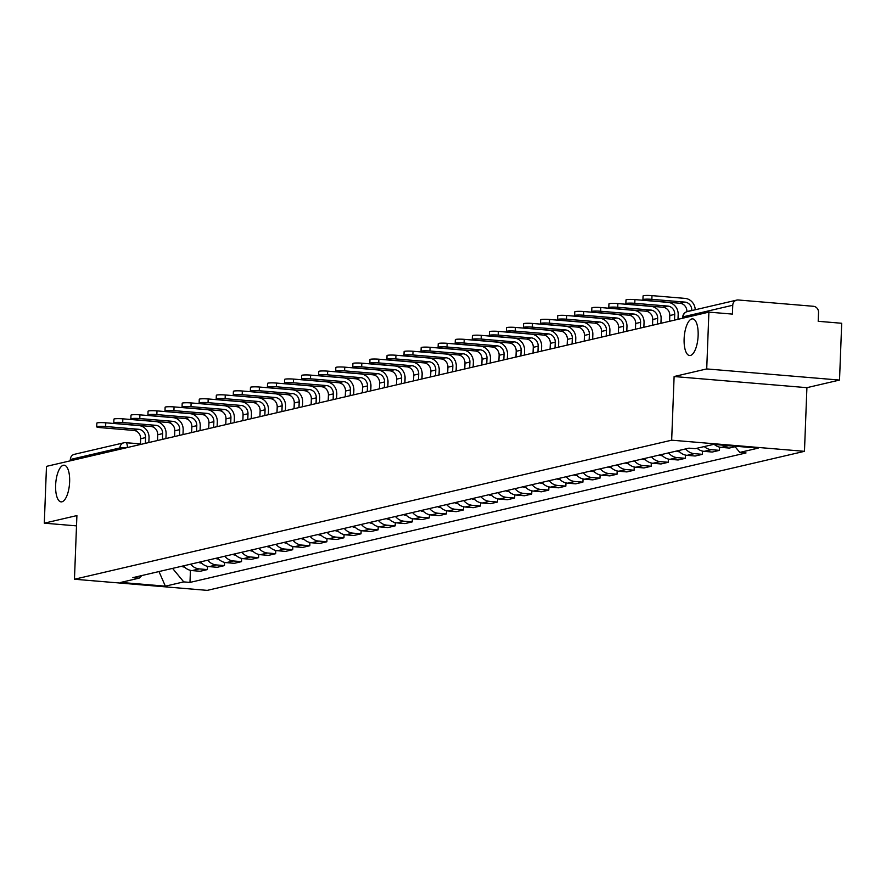 <?xml version="1.0" encoding="UTF-8"?>
<svg xmlns="http://www.w3.org/2000/svg" width="886" height="886" viewBox="0 0 886 886"><rect width="100%" height="100%" fill="white"/><g stroke="black" fill="none" stroke-linecap="round" stroke-linejoin="round"><path stroke-width="1.33" d="M684.125 338.829A18.396 6.889 94.8 0 1 692.664 318.871A18.396 6.889 94.8 0 1 698.135 335.572A18.396 6.889 94.8 0 1 689.596 355.53A18.396 6.889 94.8 0 1 684.125 338.829M55.63 485.174A18.396 6.889 94.8 0 1 64.169 465.205A18.396 6.889 94.8 0 1 69.629 481.906A18.396 6.889 94.8 0 1 61.09 501.875A18.396 6.889 94.8 0 1 55.63 485.174M839.518 380.072L706.718 368.93L708.9 312.127L46.482 466.368L44.3 523.172L76.905 515.574L74.457 579.234L207.258 590.375L804.466 451.328L806.913 387.669L839.518 380.072L841.7 323.268L818.199 321.297L818.531 312.448A5.748 5.294 76.9 0 0 813.437 306.29L738.282 299.989A5.748 5.294 76.9 0 0 732.744 305.249L683.184 316.789A5.748 0.642 -177.8 0 0 682.752 317.022L682.696 318.229M706.718 368.93L674.113 376.528L671.666 440.187L74.457 579.234M708.9 312.127L732.412 314.098L732.744 305.249M44.3 523.172L76.506 525.874M70.271 460.82L70.326 459.491A5.748 5.294 -103.1 0 1 74.335 454.33L123.907 442.79A5.748 5.294 76.9 0 0 119.898 447.939L70.326 459.491M183.435 565.855A13.224 12.171 76.9 0 0 192.074 570.595L200.17 571.271L207.39 569.587L199.295 568.912A13.224 12.171 -103.1 0 1 190.656 564.172M207.512 566.364L207.39 569.587M200.513 561.879A13.224 12.171 76.9 0 0 209.14 566.619L217.236 567.295L224.457 565.611L216.361 564.936A13.224 12.171 -103.1 0 1 207.734 560.196M224.59 562.389L224.457 565.611M217.579 557.903A13.224 12.171 76.9 0 0 226.207 562.643L234.314 563.319L241.535 561.635L233.428 560.96A13.224 12.171 -103.1 0 1 224.8 556.22M241.656 558.413L241.535 561.635M234.646 553.927A13.224 12.171 76.9 0 0 243.273 558.667L251.38 559.343L258.601 557.671L250.494 556.984A13.224 12.171 -103.1 0 1 241.867 552.244M258.723 554.437L258.601 557.671M251.713 549.951A13.224 12.171 76.9 0 0 260.351 554.691L268.447 555.378L275.668 553.695L267.572 553.008A13.224 12.171 -103.1 0 1 258.933 548.268M275.79 550.461L275.668 553.695M268.79 545.975A13.224 12.171 76.9 0 0 277.418 550.715L285.514 551.402L292.734 549.719L284.639 549.043A13.224 12.171 -103.1 0 1 276.011 544.292M292.867 546.496L292.734 549.719M285.857 541.999A13.224 12.171 76.9 0 0 294.484 546.74L302.591 547.426L309.812 545.743L301.705 545.067A13.224 12.171 -103.1 0 1 293.078 540.327M309.934 542.52L309.812 545.743M302.923 538.035A13.224 12.171 76.9 0 0 311.551 542.775L319.658 543.45L326.879 541.767L318.772 541.091A13.224 12.171 -103.1 0 1 310.144 536.351M327 538.544L326.879 541.767M319.99 534.059A13.224 12.171 76.9 0 0 328.628 538.799L336.724 539.474L343.945 537.791L335.849 537.115A13.224 12.171 -103.1 0 1 327.211 532.375M344.067 534.568L343.945 537.791M337.068 530.083A13.224 12.171 76.9 0 0 345.695 534.823L353.791 535.498L361.012 533.815L352.916 533.139A13.224 12.171 -103.1 0 1 344.289 528.399M361.145 530.592L361.012 533.815M354.134 526.107A13.224 12.171 76.9 0 0 362.762 530.847L370.869 531.522L378.089 529.85L369.983 529.163A13.224 12.171 -103.1 0 1 361.355 524.423M378.211 526.616L378.089 529.85M371.201 522.131A13.224 12.171 76.9 0 0 379.828 526.871L387.935 527.558L395.156 525.874L387.049 525.188A13.224 12.171 -103.1 0 1 378.422 520.447M395.278 522.64L395.156 525.874M388.267 518.155A13.224 12.171 76.9 0 0 396.906 522.895L405.002 523.582L412.223 521.898L404.127 521.223A13.224 12.171 -103.1 0 1 395.488 516.472M412.344 518.675L412.223 521.898M405.345 514.179A13.224 12.171 76.9 0 0 413.972 518.919L422.068 519.606L429.289 517.922L421.193 517.247A13.224 12.171 -103.1 0 1 412.566 512.507M429.422 514.7L429.289 517.922M422.412 510.214A13.224 12.171 76.9 0 0 431.039 514.954L439.135 515.63L446.367 513.946L438.26 513.271A13.224 12.171 -103.1 0 1 429.632 508.531M446.489 510.724L446.367 513.946M439.478 506.238A13.224 12.171 76.9 0 0 448.106 510.978L456.212 511.654L463.433 509.971L455.326 509.295A13.224 12.171 -103.1 0 1 446.699 504.555M463.555 506.748L463.433 509.971M456.545 502.262A13.224 12.171 76.9 0 0 465.183 507.002L473.279 507.678L480.5 505.995L472.404 505.319A13.224 12.171 -103.1 0 1 463.766 500.579M480.622 502.772L480.5 505.995M473.622 498.286A13.224 12.171 76.9 0 0 482.25 503.026L490.346 503.702L497.567 502.03L489.471 501.343A13.224 12.171 -103.1 0 1 480.843 496.603M497.688 498.796L497.567 502.03M490.689 494.31A13.224 12.171 76.9 0 0 499.316 499.051L507.412 499.737L514.644 498.054L506.537 497.367A13.224 12.171 -103.1 0 1 497.91 492.627M514.766 494.82L514.644 498.054M507.756 490.335A13.224 12.171 76.9 0 0 516.383 495.075L524.49 495.761L531.711 494.078L523.604 493.402A13.224 12.171 -103.1 0 1 514.976 488.651M531.833 490.855L531.711 494.078M524.822 486.359A13.224 12.171 76.9 0 0 533.461 491.099L541.556 491.785L548.777 490.102L540.681 489.426A13.224 12.171 -103.1 0 1 532.043 484.686M548.899 486.879L548.777 490.102M541.9 482.394A13.224 12.171 76.9 0 0 550.527 487.134L558.623 487.809L565.844 486.126L557.748 485.45A13.224 12.171 -103.1 0 1 549.121 480.71M565.966 482.903L565.844 486.126M558.966 478.418A13.224 12.171 76.9 0 0 567.594 483.158L575.69 483.834L582.922 482.15L574.815 481.475A13.224 12.171 -103.1 0 1 566.187 476.734M583.043 478.927L582.922 482.15M576.033 474.442A13.224 12.171 76.9 0 0 584.66 479.182L592.767 479.858L599.988 478.174L591.881 477.499A13.224 12.171 -103.1 0 1 583.254 472.759M600.11 474.951L599.988 478.174M593.099 470.466A13.224 12.171 76.9 0 0 601.727 475.206L609.834 475.882L617.055 474.209L608.959 473.523A13.224 12.171 -103.1 0 1 600.32 468.783M617.177 470.975L617.055 474.209M610.177 466.49A13.224 12.171 76.9 0 0 618.805 471.23L626.9 471.917L634.121 470.233L626.025 469.547A13.224 12.171 -103.1 0 1 617.398 464.807M634.243 467L634.121 470.233M627.244 462.514A13.224 12.171 76.9 0 0 635.871 467.254L643.967 467.941L651.188 466.257L643.092 465.582A13.224 12.171 -103.1 0 1 634.465 460.831M651.321 463.035L651.188 466.257M644.31 458.538A13.224 12.171 76.9 0 0 652.938 463.278L661.045 463.965L668.265 462.282L660.159 461.606A13.224 12.171 -103.1 0 1 651.531 456.866M668.387 459.059L668.265 462.282M661.377 454.573A13.224 12.171 76.9 0 0 670.004 459.313L678.111 459.989L685.332 458.306L677.236 457.63A13.224 12.171 -103.1 0 1 668.598 452.89M685.454 455.083L685.332 458.306M678.443 450.597A13.224 12.171 76.9 0 0 687.082 455.338L695.178 456.013L702.399 454.33L694.303 453.654A13.224 12.171 -103.1 0 1 685.675 448.914M702.52 451.107L702.399 454.33M697.049 448.238A13.224 12.171 76.9 0 0 704.148 451.362L712.244 452.037L719.465 450.354L711.369 449.678A13.224 12.171 -103.1 0 1 704.27 446.555M719.598 447.131L719.465 450.354M714.337 444.462A13.224 12.171 76.9 0 0 721.215 447.386L729.322 448.061L735.092 446.721M734.682 446.234L728.436 445.702A13.224 12.171 -103.1 0 1 727.24 445.536M172.571 568.38L183.745 581.892L165.361 586.167L120.74 582.423L139.124 578.148L141.871 575.523M183.745 581.892L189.981 582.412L746.045 452.945L739.81 452.414L758.183 448.139L713.562 444.395L695.189 448.67L688.943 448.15L132.878 577.628L139.124 578.148M804.466 451.328L671.666 440.187M806.913 387.669L674.113 376.528M190.446 570.34L189.981 582.412M739.81 452.414L734.627 446.156M165.361 586.167L158.982 571.548M105.633 426.509A6.468 0.72 -177.8 0 0 96.707 426.842A6.468 0.72 -177.8 0 0 100.716 427.661L133.775 430.43L138.703 429.289L105.633 426.509L105.777 422.799L138.847 425.579A11.496 10.588 -103.1 0 1 149.036 437.883L148.848 442.524M96.707 426.842L96.851 423.131A6.468 0.72 2.2 0 1 105.777 422.799M145.359 443.343L145.581 437.595A7.764 7.143 76.9 0 0 138.703 429.289M140.431 444.484L140.653 438.747A7.764 7.143 76.9 0 0 133.775 430.43M184.487 567.018A7.254 6.678 -103.1 0 1 181.497 566.298M122.711 422.533A6.468 0.72 -177.8 0 0 113.785 422.866A6.468 0.72 -177.8 0 0 117.783 423.685L150.853 426.454L155.77 425.313L122.711 422.533L122.844 418.823L155.914 421.603A11.496 10.588 -103.1 0 1 166.103 433.907L165.926 438.548M113.785 422.866L113.929 419.156A6.468 0.72 2.2 0 1 122.844 418.823M162.426 439.367L162.647 433.619A7.764 7.143 76.9 0 0 155.77 425.313M157.509 440.508L157.719 434.771A7.764 7.143 76.9 0 0 150.853 426.454M201.554 563.042A7.254 6.678 -103.1 0 1 198.564 562.333M139.778 418.569A6.468 0.72 -177.8 0 0 130.851 418.89A6.468 0.72 -177.8 0 0 134.849 419.709L167.919 422.489L172.836 421.337L139.778 418.569L139.922 414.847L172.98 417.627A11.496 10.588 -103.1 0 1 183.169 429.931L182.992 434.583M130.851 418.89L130.995 415.18A6.468 0.72 2.2 0 1 139.922 414.847M179.493 435.391L179.714 429.644A7.764 7.143 76.9 0 0 172.836 421.337M174.575 436.543L174.797 430.795A7.764 7.143 76.9 0 0 167.919 422.489M218.632 559.066A7.254 6.678 -103.1 0 1 215.63 558.357M156.844 414.593A6.468 0.72 -177.8 0 0 147.918 414.914A6.468 0.72 -177.8 0 0 151.916 415.733L184.986 418.513L189.914 417.361L156.844 414.593L156.988 410.882L190.058 413.651A11.496 10.588 -103.1 0 1 200.236 425.967L200.059 430.607M147.918 414.914L148.062 411.204A6.468 0.72 2.2 0 1 156.988 410.882M196.57 431.416L196.792 425.668A7.764 7.143 76.9 0 0 189.914 417.361M191.642 432.567L191.863 426.819A7.764 7.143 76.9 0 0 184.986 418.513M235.698 555.09A7.254 6.678 -103.1 0 1 232.708 554.381M173.911 410.617A6.468 0.72 -177.8 0 0 164.984 410.938A6.468 0.72 -177.8 0 0 168.993 411.757L202.052 414.537L206.981 413.385L173.911 410.617L174.055 406.907L207.125 409.675A11.496 10.588 -103.1 0 1 217.314 421.991L217.125 426.631M164.984 410.938L165.128 407.228A6.468 0.72 2.2 0 1 174.055 406.907M213.637 427.44L213.858 421.703A7.764 7.143 76.9 0 0 206.981 413.385M208.708 428.591L208.93 422.844A7.764 7.143 76.9 0 0 202.052 414.537M252.765 551.114A7.254 6.678 -103.1 0 1 249.774 550.405M190.977 406.641A6.468 0.72 -177.8 0 0 182.062 406.962A6.468 0.72 -177.8 0 0 186.06 407.793L219.13 410.561L224.047 409.41L190.977 406.641L191.121 402.931L224.191 405.699A11.496 10.588 -103.1 0 1 234.38 418.015L234.203 422.655M182.062 406.962L182.195 403.252A6.468 0.72 2.2 0 1 191.121 402.931M230.703 423.475L230.925 417.727A7.764 7.143 76.9 0 0 224.047 409.41M225.775 424.615L225.996 418.868A7.764 7.143 76.9 0 0 219.13 410.561M269.831 547.138A7.254 6.678 -103.1 0 1 266.841 546.429M208.055 402.665A6.468 0.72 -177.8 0 0 199.129 402.986A6.468 0.72 -177.8 0 0 203.127 403.817L236.197 406.585L241.114 405.445L208.055 402.665L208.199 398.955L241.258 401.735A11.496 10.588 -103.1 0 1 251.447 414.039L251.27 418.679M199.129 402.986L199.272 399.276A6.468 0.72 2.2 0 1 208.199 398.955M247.77 419.499L247.991 413.751A7.764 7.143 76.9 0 0 241.114 405.445M242.853 420.64L243.074 414.892A7.764 7.143 76.9 0 0 236.197 406.585M286.909 543.173A7.254 6.678 -103.1 0 1 283.908 542.453M225.122 398.689A6.468 0.72 -177.8 0 0 216.195 399.021A6.468 0.72 -177.8 0 0 220.193 399.841L253.263 402.609L258.191 401.469L225.122 398.689L225.266 394.979L258.335 397.759A11.496 10.588 -103.1 0 1 268.513 410.063L268.336 414.703M216.195 399.021L216.339 395.311A6.468 0.72 2.2 0 1 225.266 394.979M264.848 415.523L265.058 409.775A7.764 7.143 76.9 0 0 258.191 401.469M259.919 416.664L260.141 410.927A7.764 7.143 76.9 0 0 253.263 402.609M303.976 539.197A7.254 6.678 -103.1 0 1 300.985 538.478M242.188 394.713A6.468 0.72 -177.8 0 0 233.262 395.045A6.468 0.72 -177.8 0 0 237.271 395.865L270.33 398.634L275.258 397.493L242.188 394.713L242.332 391.003L275.402 393.783A11.496 10.588 -103.1 0 1 285.58 406.087L285.403 410.727M233.262 395.045L233.406 391.335A6.468 0.72 2.2 0 1 242.332 391.003M281.914 411.547L282.136 405.799A7.764 7.143 76.9 0 0 275.258 397.493M276.986 412.688L277.207 406.951A7.764 7.143 76.9 0 0 270.33 398.634M321.042 535.222A7.254 6.678 -103.1 0 1 318.052 534.513M259.255 390.748A6.468 0.72 -177.8 0 0 250.339 391.069A6.468 0.72 -177.8 0 0 254.337 391.889L287.407 394.669L292.325 393.517L259.255 390.748L259.399 387.027L292.469 389.807A11.496 10.588 -103.1 0 1 302.658 402.111L302.48 406.763M250.339 391.069L250.472 387.359A6.468 0.72 2.2 0 1 259.399 387.027M298.981 407.571L299.202 401.823A7.764 7.143 76.9 0 0 292.325 393.517M294.052 408.723L294.274 402.975A7.764 7.143 76.9 0 0 287.407 394.669M338.109 531.246A7.254 6.678 -103.1 0 1 335.118 530.537M276.332 386.772A6.468 0.72 -177.8 0 0 267.406 387.093A6.468 0.72 -177.8 0 0 271.404 387.913L304.474 390.693L309.391 389.541L276.332 386.772L276.476 383.062L309.535 385.831A11.496 10.588 -103.1 0 1 319.724 398.146L319.547 402.787M267.406 387.093L267.55 383.383A6.468 0.72 2.2 0 1 276.476 383.062M316.047 403.595L316.269 397.847A7.764 7.143 76.9 0 0 309.391 389.541M311.13 404.747L311.351 398.999A7.764 7.143 76.9 0 0 304.474 390.693M355.186 527.27A7.254 6.678 -103.1 0 1 352.185 526.561M293.399 382.796A6.468 0.72 -177.8 0 0 284.472 383.117A6.468 0.72 -177.8 0 0 288.471 383.937L321.54 386.717L326.469 385.565L293.399 382.796L293.543 379.086L326.613 381.855A11.496 10.588 -103.1 0 1 336.791 394.17L336.614 398.811M284.472 383.117L284.616 379.407A6.468 0.72 2.2 0 1 293.543 379.086M333.125 399.619L333.335 393.882A7.764 7.143 76.9 0 0 326.469 385.565M328.197 400.771L328.418 395.023A7.764 7.143 76.9 0 0 321.54 386.717M372.253 523.294A7.254 6.678 -103.1 0 1 369.263 522.585M310.465 378.82A6.468 0.72 -177.8 0 0 301.539 379.142A6.468 0.72 -177.8 0 0 305.548 379.972L338.607 382.741L343.535 381.589L310.465 378.82L310.609 375.11L343.679 377.879A11.496 10.588 -103.1 0 1 353.857 390.194L353.68 394.835M301.539 379.142L301.683 375.431A6.468 0.72 2.2 0 1 310.609 375.11M350.191 395.654L350.413 389.906A7.764 7.143 76.9 0 0 343.535 381.589M345.263 396.795L345.485 391.047A7.764 7.143 76.9 0 0 338.607 382.741M389.319 519.318A7.254 6.678 -103.1 0 1 386.329 518.609M327.532 374.844A6.468 0.72 -177.8 0 0 318.617 375.166A6.468 0.72 -177.8 0 0 322.615 375.996L355.685 378.765L360.602 377.624L327.532 374.844L327.676 371.134L360.746 373.914A11.496 10.588 -103.1 0 1 370.935 386.218L370.758 390.859M318.617 375.166L318.75 371.455A6.468 0.72 2.2 0 1 327.676 371.134M367.258 391.678L367.48 385.931A7.764 7.143 76.9 0 0 360.602 377.624M362.33 392.819L362.551 387.071A7.764 7.143 76.9 0 0 355.685 378.765M406.386 515.353A7.254 6.678 -103.1 0 1 403.396 514.633M344.61 370.869A6.468 0.72 -177.8 0 0 335.683 371.201A6.468 0.72 -177.8 0 0 339.681 372.02L372.751 374.789L377.669 373.648L344.61 370.869L344.754 367.158L377.813 369.938A11.496 10.588 -103.1 0 1 388.002 382.243L387.824 386.883M335.683 371.201L335.827 367.491A6.468 0.72 2.2 0 1 344.754 367.158M384.325 387.703L384.546 381.955A7.764 7.143 76.9 0 0 377.669 373.648M379.407 388.843L379.629 383.106A7.764 7.143 76.9 0 0 372.751 374.789M423.464 511.377A7.254 6.678 -103.1 0 1 420.462 510.657M361.676 366.893A6.468 0.72 -177.8 0 0 352.75 367.225A6.468 0.72 -177.8 0 0 356.748 368.044L389.818 370.813L394.746 369.672L361.676 366.893L361.82 363.182L394.89 365.962A11.496 10.588 -103.1 0 1 405.068 378.267L404.891 382.907M352.75 367.225L352.894 363.515A6.468 0.72 2.2 0 1 361.82 363.182M401.391 383.727L401.613 377.979A7.764 7.143 76.9 0 0 394.746 369.672M396.474 384.867L396.695 379.13A7.764 7.143 76.9 0 0 389.818 370.813M440.53 507.401A7.254 6.678 -103.1 0 1 437.54 506.692M378.743 362.928A6.468 0.72 -177.8 0 0 369.816 363.249A6.468 0.72 -177.8 0 0 373.826 364.068L406.884 366.848L411.813 365.696L378.743 362.928L378.887 359.207L411.957 361.986A11.496 10.588 -103.1 0 1 422.135 374.291L421.957 378.942M369.816 363.249L369.96 359.539A6.468 0.72 2.2 0 1 378.887 359.207M418.469 379.751L418.69 374.003A7.764 7.143 76.9 0 0 411.813 365.696M413.54 380.902L413.762 375.155A7.764 7.143 76.9 0 0 406.884 366.848M457.597 503.425A7.254 6.678 -103.1 0 1 454.607 502.716M395.809 358.952A6.468 0.72 -177.8 0 0 386.894 359.273A6.468 0.72 -177.8 0 0 390.892 360.093L423.962 362.872L428.879 361.721L395.809 358.952L395.953 355.242L429.023 358.01A11.496 10.588 -103.1 0 1 439.212 370.326L439.035 374.966M386.894 359.273L387.027 355.563A6.468 0.72 2.2 0 1 395.953 355.242M435.535 375.775L435.757 370.027A7.764 7.143 76.9 0 0 428.879 361.721M430.607 376.927L430.829 371.179A7.764 7.143 76.9 0 0 423.962 362.872M474.663 499.449A7.254 6.678 -103.1 0 1 471.673 498.74M412.887 354.976A6.468 0.72 -177.8 0 0 403.961 355.297A6.468 0.72 -177.8 0 0 407.959 356.117L441.029 358.896L445.946 357.745L412.887 354.976L413.031 351.266L446.09 354.035A11.496 10.588 -103.1 0 1 456.279 366.35L456.102 370.99M403.961 355.297L404.105 351.587A6.468 0.72 2.2 0 1 413.031 351.266M452.602 371.799L452.824 366.062A7.764 7.143 76.9 0 0 445.946 357.745M447.685 372.951L447.906 367.203A7.764 7.143 76.9 0 0 441.029 358.896M491.741 495.473A7.254 6.678 -103.1 0 1 488.74 494.765M429.954 351A6.468 0.72 -177.8 0 0 421.027 351.321A6.468 0.72 -177.8 0 0 425.025 352.152L458.095 354.921L463.024 353.769L429.954 351L430.098 347.29L463.156 350.059A11.496 10.588 -103.1 0 1 473.345 362.374L473.168 367.014M421.027 351.321L421.171 347.611A6.468 0.72 2.2 0 1 430.098 347.29M469.669 367.834L469.89 362.086A7.764 7.143 76.9 0 0 463.024 353.769M464.751 368.975L464.973 363.227A7.764 7.143 76.9 0 0 458.095 354.921M508.808 491.497A7.254 6.678 -103.1 0 1 505.817 490.789M447.02 347.024A6.468 0.72 -177.8 0 0 438.094 347.345A6.468 0.72 -177.8 0 0 442.103 348.176L475.162 350.945L480.09 349.804L447.02 347.024L447.164 343.314L480.234 346.094A11.496 10.588 -103.1 0 1 490.412 358.398L490.235 363.038M438.094 347.345L438.238 343.635A6.468 0.72 2.2 0 1 447.164 343.314M486.746 363.858L486.968 358.11A7.764 7.143 76.9 0 0 480.09 349.804M481.818 364.999L482.039 359.251A7.764 7.143 76.9 0 0 475.162 350.945M525.874 487.533A7.254 6.678 -103.1 0 1 522.884 486.813M464.087 343.048A6.468 0.72 -177.8 0 0 455.171 343.38A6.468 0.72 -177.8 0 0 459.169 344.2L492.239 346.969L497.157 345.828L464.087 343.048L464.231 339.338L497.301 342.118A11.496 10.588 -103.1 0 1 507.49 354.422L507.313 359.063M455.171 343.38L455.304 339.67A6.468 0.72 2.2 0 1 464.231 339.338M503.813 359.882L504.034 354.134A7.764 7.143 76.9 0 0 497.157 345.828M498.884 361.023L499.106 355.286A7.764 7.143 76.9 0 0 492.239 346.969M542.941 483.557A7.254 6.678 -103.1 0 1 539.951 482.837M481.164 339.072A6.468 0.72 -177.8 0 0 472.238 339.404A6.468 0.72 -177.8 0 0 476.236 340.224L509.306 342.993L514.223 341.852L481.164 339.072L481.308 335.362L514.367 338.142A11.496 10.588 -103.1 0 1 524.556 350.446L524.379 355.087M472.238 339.404L472.382 335.694A6.468 0.72 2.2 0 1 481.308 335.362M520.879 355.906L521.101 350.158A7.764 7.143 76.9 0 0 514.223 341.852M515.962 357.047L516.184 351.31A7.764 7.143 76.9 0 0 509.306 342.993M560.007 479.581A7.254 6.678 -103.1 0 1 557.017 478.872M498.231 335.107A6.468 0.72 -177.8 0 0 489.305 335.429A6.468 0.72 -177.8 0 0 493.303 336.248L526.373 339.028L531.301 337.876L498.231 335.107L498.375 331.386L531.434 334.166A11.496 10.588 -103.1 0 1 541.623 346.47L541.446 351.122M489.305 335.429L489.449 331.718A6.468 0.72 2.2 0 1 498.375 331.386M537.946 351.93L538.167 346.182A7.764 7.143 76.9 0 0 531.301 337.876M533.029 353.082L533.25 347.334A7.764 7.143 76.9 0 0 526.373 339.028M577.085 475.605A7.254 6.678 -103.1 0 1 574.084 474.896M515.298 331.131A6.468 0.72 -177.8 0 0 506.371 331.453A6.468 0.72 -177.8 0 0 510.38 332.272L543.439 335.052L548.368 333.9L515.298 331.131L515.442 327.421L548.512 330.19A11.496 10.588 -103.1 0 1 558.689 342.505L558.512 347.146M506.371 331.453L506.515 327.742A6.468 0.72 2.2 0 1 515.442 327.421M555.024 347.954L555.245 342.206A7.764 7.143 76.9 0 0 548.368 333.9M550.095 349.106L550.317 343.358A7.764 7.143 76.9 0 0 543.439 335.052M594.152 471.629A7.254 6.678 -103.1 0 1 591.161 470.92M532.364 327.155A6.468 0.72 -177.8 0 0 523.438 327.477A6.468 0.72 -177.8 0 0 527.447 328.296L560.506 331.076L565.434 329.924L532.364 327.155L532.508 323.445L565.578 326.214A11.496 10.588 -103.1 0 1 575.767 338.53L575.59 343.17M523.438 327.477L523.582 323.767A6.468 0.72 2.2 0 1 532.508 323.445M572.09 343.978L572.312 338.242A7.764 7.143 76.9 0 0 565.434 329.924M567.162 345.13L567.383 339.382A7.764 7.143 76.9 0 0 560.506 331.076M611.218 467.653A7.254 6.678 -103.1 0 1 608.228 466.944M549.442 323.18A6.468 0.72 -177.8 0 0 540.515 323.501A6.468 0.72 -177.8 0 0 544.513 324.331L577.583 327.1L582.501 325.948L549.442 323.18L549.575 319.469L582.645 322.238A11.496 10.588 -103.1 0 1 592.834 334.554L592.656 339.194M540.515 323.501L540.659 319.791A6.468 0.72 2.2 0 1 549.575 319.469M589.157 340.014L589.378 334.266A7.764 7.143 76.9 0 0 582.501 325.948M584.239 341.154L584.461 335.406A7.764 7.143 76.9 0 0 577.583 327.1M628.285 463.677A7.254 6.678 -103.1 0 1 625.294 462.968M566.508 319.204A6.468 0.72 -177.8 0 0 557.582 319.525A6.468 0.72 -177.8 0 0 561.58 320.355L594.65 323.124L599.578 321.983L566.508 319.204L566.652 315.494L599.711 318.273A11.496 10.588 -103.1 0 1 609.9 330.578L609.723 335.218M557.582 319.525L557.726 315.815A6.468 0.72 2.2 0 1 566.652 315.494M606.223 336.038L606.445 330.29A7.764 7.143 76.9 0 0 599.578 321.983M601.306 337.178L601.528 331.43A7.764 7.143 76.9 0 0 594.65 323.124M645.362 459.712A7.254 6.678 -103.1 0 1 642.361 458.992M583.575 315.228A6.468 0.72 -177.8 0 0 574.649 315.56A6.468 0.72 -177.8 0 0 578.647 316.38L611.717 319.148L616.645 318.008L583.575 315.228L583.719 311.518L616.789 314.297A11.496 10.588 -103.1 0 1 626.967 326.602L626.79 331.242M574.649 315.56L574.793 311.85A6.468 0.72 2.2 0 1 583.719 311.518M623.301 332.062L623.522 326.314A7.764 7.143 76.9 0 0 616.645 318.008M618.373 333.202L618.594 327.466A7.764 7.143 76.9 0 0 611.717 319.148M662.429 455.736A7.254 6.678 -103.1 0 1 659.439 455.016M600.642 311.252A6.468 0.72 -177.8 0 0 591.715 311.584A6.468 0.72 -177.8 0 0 595.724 312.404L628.783 315.172L633.712 314.032L600.642 311.252L600.786 307.542L633.855 310.321A11.496 10.588 -103.1 0 1 644.044 322.626L643.856 327.266M591.715 311.584L591.859 307.874A6.468 0.72 2.2 0 1 600.786 307.542M640.368 328.086L640.589 322.338A7.764 7.143 76.9 0 0 633.712 314.032M635.439 329.227L635.661 323.49A7.764 7.143 76.9 0 0 628.783 315.172M679.496 451.76A7.254 6.678 -103.1 0 1 676.505 451.052M617.719 307.287A6.468 0.72 -177.8 0 0 608.793 307.608A6.468 0.72 -177.8 0 0 612.791 308.428L645.861 311.207L650.778 310.056L617.719 307.287L617.852 303.566L650.922 306.346A11.496 10.588 -103.1 0 1 661.111 318.65L660.934 323.301M608.793 307.608L608.937 303.898A6.468 0.72 2.2 0 1 617.852 303.566M657.434 324.11L657.656 318.362A7.764 7.143 76.9 0 0 650.778 310.056M652.517 325.262L652.727 319.514A7.764 7.143 76.9 0 0 645.861 311.207M634.786 303.311A6.468 0.72 -177.8 0 0 625.859 303.632A6.468 0.72 -177.8 0 0 629.857 304.452L662.927 307.232L667.856 306.08L634.786 303.311L634.93 299.601L667.989 302.37A11.496 10.588 -103.1 0 1 678.178 314.685L678 319.325M625.859 303.632L626.003 299.922A6.468 0.72 2.2 0 1 634.93 299.601M674.501 320.134L674.722 314.386A7.764 7.143 76.9 0 0 667.856 306.08M669.583 321.286L669.805 315.538A7.764 7.143 76.9 0 0 662.927 307.232M651.852 299.335A6.468 0.72 -177.8 0 0 642.926 299.656A6.468 0.72 -177.8 0 0 646.924 300.476L679.994 303.256L684.922 302.104L651.852 299.335L651.996 295.625L685.066 298.394A11.496 10.588 -103.1 0 1 695.244 309.757M642.926 299.656L643.07 295.946A6.468 0.72 2.2 0 1 651.996 295.625M691.789 310.565L691.8 310.421A7.764 7.143 76.9 0 0 684.922 302.104M686.86 311.728L686.871 311.562A7.764 7.143 76.9 0 0 679.994 303.256M125.945 442.723L140.453 443.941M711.369 449.678L704.148 451.362M694.303 453.654L687.082 455.338M677.236 457.63L670.004 459.313M660.159 461.606L652.938 463.278M643.092 465.582L635.871 467.254M626.025 469.547L618.805 471.23M608.959 473.523L601.727 475.206M591.881 477.499L584.66 479.182M574.815 481.475L567.594 483.158M557.748 485.45L550.527 487.134M540.681 489.426L533.461 491.099M523.604 493.402L516.383 495.075M506.537 497.367L499.316 499.051M489.471 501.343L482.25 503.026M472.404 505.319L465.183 507.002M455.326 509.295L448.106 510.978M438.26 513.271L431.039 514.954M421.193 517.247L413.972 518.919M404.127 521.223L396.906 522.895M387.049 525.188L379.828 526.871M369.983 529.163L362.762 530.847M352.916 533.139L345.695 534.823M335.849 537.115L328.628 538.799M318.772 541.091L311.551 542.775M301.705 545.067L294.484 546.74M284.639 549.043L277.418 550.715M267.572 553.008L260.351 554.691M250.494 556.984L243.273 558.667M233.428 560.96L226.207 562.643M216.361 564.936L209.14 566.619M199.295 568.912L192.074 570.595M728.436 445.702L721.215 447.386M126.222 447.795A5.748 0.642 -177.8 0 0 119.898 447.939L119.843 449.28M683.128 318.129L683.184 316.789A5.748 5.294 76.9 0 1 687.193 311.639A5.748 5.748 0 0 0 682.752 317.022M140.453 443.897L125.69 442.657A5.748 2.149 94.8 0 0 125.424 442.679A5.748 5.294 76.9 0 0 123.907 442.79A5.748 5.748 0 0 1 125.69 442.657A5.748 2.149 94.8 0 1 127.407 447.519M140.653 438.747L145.581 437.595M157.719 434.771L162.647 433.619M174.797 430.795L179.714 429.644M191.863 426.819L196.792 425.668M208.93 422.844L213.858 421.703M225.996 418.868L230.925 417.727M243.074 414.892L247.991 413.751M260.141 410.927L265.058 409.775M277.207 406.951L282.136 405.799M294.274 402.975L299.202 401.823M311.351 398.999L316.269 397.847M328.418 395.023L333.335 393.882M345.485 391.047L350.413 389.906M362.551 387.071L367.48 385.931M379.629 383.106L384.546 381.955M396.695 379.13L401.613 377.979M413.762 375.155L418.69 374.003M430.829 371.179L435.757 370.027M447.906 367.203L452.824 366.062M464.973 363.227L469.89 362.086M482.039 359.251L486.968 358.11M499.106 355.286L504.034 354.134M516.184 351.31L521.101 350.158M533.25 347.334L538.167 346.182M550.317 343.358L555.245 342.206M567.383 339.382L572.312 338.242M584.461 335.406L589.378 334.266M601.528 331.43L606.445 330.29M618.594 327.466L623.522 326.314M635.661 323.49L640.589 322.338M652.727 319.514L657.656 318.362M669.805 315.538L674.722 314.386M686.871 311.562L691.8 310.421M687.193 311.639L736.753 300.099"/></g></svg>
